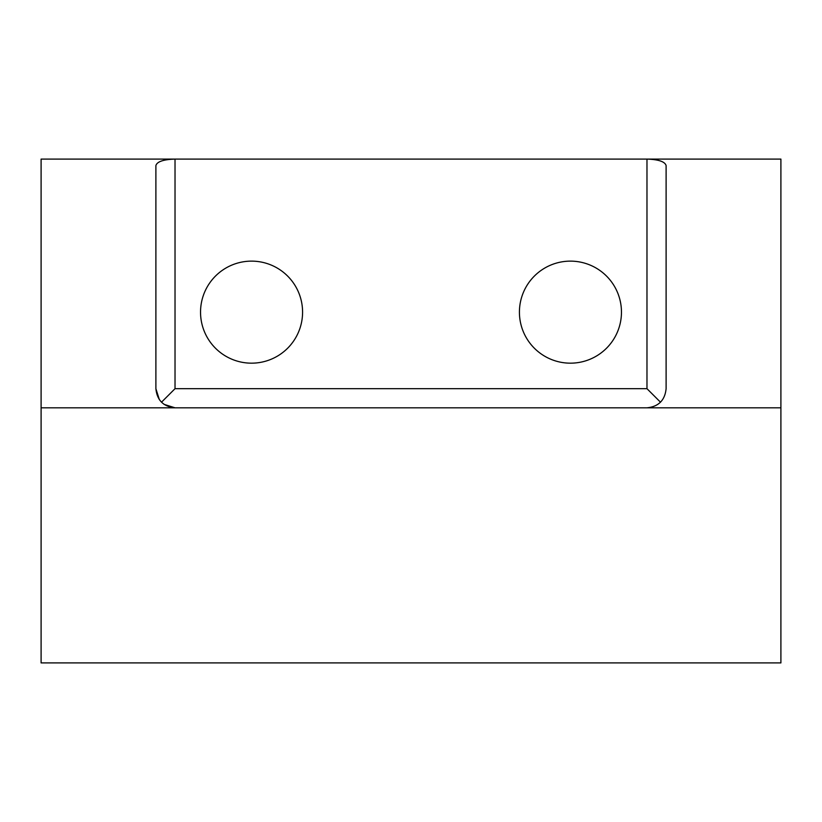 <?xml version="1.0" encoding="UTF-8"?>
<svg xmlns="http://www.w3.org/2000/svg" width="822" height="822" viewBox="0 0 822 822"><rect width="100%" height="100%" fill="white"/><g stroke="black" fill="none" stroke-linecap="round" stroke-linejoin="round"><path stroke-width="1.23" d="M570.437 363.17A51.026 51.026 0 0 1 519.422 312.144A51.026 51.026 0 0 1 570.437 261.129A51.026 51.026 0 0 1 621.463 312.144A51.026 51.026 0 0 1 570.437 363.17M251.563 363.17A51.026 51.026 0 0 1 200.537 312.144A51.026 51.026 0 0 1 251.563 261.129A51.026 51.026 0 0 1 302.578 312.144A51.026 51.026 0 0 1 251.563 363.17M159.355 399.656L155.892 388.683L155.892 165.571C157.053 161.636 163.434 159.478 175.024 159.088L41.1 159.088L41.1 662.912L780.9 662.912L780.9 159.088L175.024 159.088L175.024 388.683L161.502 402.205M155.892 388.683C157.053 400.273 163.434 406.654 175.024 407.815L41.1 407.815M660.498 402.205L646.976 388.683L646.976 159.088C658.566 159.478 664.947 161.636 666.108 165.571L666.108 388.683C664.947 400.273 658.566 406.654 646.976 407.815L175.024 407.815L164.051 404.352M780.9 407.815L646.976 407.815M646.976 388.683L175.024 388.683"/></g></svg>
